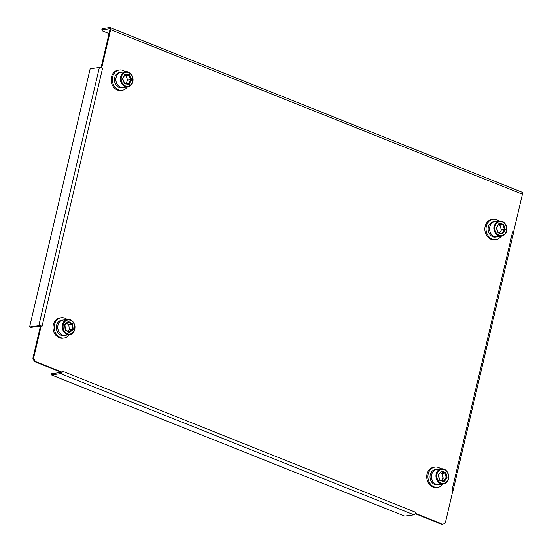 <?xml version="1.0" encoding="UTF-8"?>
<svg xmlns="http://www.w3.org/2000/svg" width="552" height="552" viewBox="0 0 552 552"><rect width="100%" height="100%" fill="white"/><g stroke="black" fill="none" stroke-linecap="round" stroke-linejoin="round"><path stroke-width="0.83" d="M415.822 512.394L415.573 513.436L442.752 524.296L445.361 522.696L452.916 490.466L452.033 490.114L512.601 231.881L513.484 232.233L522.406 194.207L110.655 29.67L101.734 67.696L102.617 68.048L42.049 326.28L41.165 325.928L33.61 358.158L35.08 361.387L62.259 372.248L62.5 371.199L415.822 512.394A2.387 1.228 111.8 0 1 415.421 513.463L415.573 513.436M35.08 361.387L34.362 361.491L61.541 372.352L62.259 372.248M415.276 513.712L442.035 524.4L442.752 524.296M34.362 361.491L32.885 358.262L33.61 358.158M41.165 325.928L40.448 326.032L32.885 358.262M110.655 29.67A2.387 1.228 -68.2 0 0 110.2 27.641A2.387 1.228 -68.2 0 0 109.841 27.6L102.072 28.69L101.789 29.898L109.558 28.807A1.111 0.573 -68.2 0 1 109.724 28.828A1.111 0.573 -68.2 0 1 109.938 29.767L101.064 67.599M512.601 231.881A2.387 0.58 13.2 0 1 513.332 232.261L513.484 232.233M41.014 325.949A2.387 0.58 -166.8 0 0 38.806 325.708L29.594 326.998L90.162 68.765L99.374 67.475A2.387 0.58 13.2 0 1 101.582 67.717L101.734 67.696M101.582 67.717A2.387 0.58 13.2 0 1 102.617 68.048M110.2 27.641L521.951 192.179A2.387 1.228 111.8 0 1 522.406 194.207M101.789 29.898L102.389 30.912L109.041 33.575M40.42 326.142L30.615 327.405L29.594 326.998M452.785 491.025A2.387 0.58 -166.8 0 0 453.013 490.845A2.387 0.58 -166.8 0 0 452.888 490.59M513.332 232.261A2.387 0.58 13.2 0 1 513.581 232.62L453.013 490.845M62.107 372.269A2.387 1.228 -68.2 0 1 60.63 373.649L51.419 374.939L51.709 373.725L60.913 372.441A1.111 0.573 -68.2 0 0 61.272 372.241M415.421 513.463A2.387 1.228 111.8 0 1 413.945 514.837L404.74 516.127L51.419 374.939M74.872 326.536A7.673 6.32 -98 0 1 69.642 334.657C73.333 333.712 75.113 331 74.982 326.522C74.099 321.775 71.608 319.422 67.51 319.456L63.052 320.084A7.673 6.32 82 0 0 57.815 328.205A7.673 6.32 82 0 0 65.177 335.285L69.642 334.657A7.673 6.32 -98 0 1 62.272 327.577A7.673 6.32 -98 0 1 67.51 319.456A7.673 6.32 -98 0 1 74.872 326.522M67.606 331.069L69.304 329.641L68.807 324.742L71.829 324.321L68.103 322.175M68.807 324.742L66.578 323.458M69.304 329.641L72.326 329.22L71.829 324.321L72.616 323.893L73.181 329.475L72.326 329.22L69.103 331.931M68.344 321.43L64.922 324.817L65.433 329.841L69.476 332.594L65.205 330.13L64.639 324.548L68.344 321.43L72.616 323.893M64.929 324.852L68.082 322.161M64.825 324.9L64.639 324.548M69.069 331.959L69.476 332.594L73.181 329.475M69.262 334.712A10.233 8.425 -98 0 1 64.094 338.017L62.893 338.19A10.233 8.425 -98 0 1 53.075 328.744A10.233 8.425 -98 0 1 60.058 317.917L61.258 317.752A10.233 8.425 -98 0 1 67.13 319.511M64.094 338.017A10.233 8.425 -98 0 1 54.275 328.578A10.233 8.425 -98 0 1 61.258 317.752M63.708 319.987A7.721 6.355 82 0 0 63.342 320.008A7.721 6.355 82 0 0 63.045 320.036A7.721 6.355 82 0 0 57.739 327.647A7.721 6.355 82 0 0 63.666 335.319L63.452 335.561A7.721 6.355 82 0 1 56.359 328.585A7.721 6.355 82 0 1 61.603 320.243A7.721 6.355 82 0 1 61.9 320.208M65.84 335.195A7.721 6.355 82 0 1 65.184 335.326A7.721 6.355 82 0 1 64.888 335.361L64.888 335.319M448.383 474.713A7.673 6.32 -98 0 1 443.339 483.994C447.472 482.8 449.19 479.688 448.479 474.665C447.244 470.608 444.822 468.655 441.214 468.793L436.749 469.414A7.673 6.32 82 0 0 431.719 478.743A7.673 6.32 82 0 0 438.881 484.621L443.339 483.994A7.673 6.32 -98 0 1 436.177 478.115A7.673 6.32 -98 0 1 441.214 468.793A7.673 6.32 -98 0 1 448.376 474.665M441.379 480.419L443.208 478.246L442.076 473.464L445.098 473.043L441.193 471.629M442.076 473.464L440.213 472.788M443.208 478.246L446.23 477.825L445.098 473.043L445.83 472.526L447.12 477.977L446.23 477.825L443.422 481.158M445.83 472.526L441.324 470.89L441.145 471.608M439.454 479.743L438.109 474.713M438.419 474.899L439.571 479.798L443.497 481.185L439.564 479.757M443.408 481.178L443.898 481.799L439.392 480.164M442.959 484.049A10.233 8.425 -98 0 1 437.798 487.354L436.597 487.519A10.233 8.425 -98 0 1 427.048 479.688A10.233 8.425 -98 0 1 433.755 467.254L434.955 467.082A10.233 8.425 -98 0 1 440.827 468.841M437.798 487.354A10.233 8.425 -98 0 1 428.242 479.515A10.233 8.425 -98 0 1 434.955 467.082M437.412 469.324A7.721 6.355 82 0 0 436.742 469.372A7.721 6.355 82 0 0 436.046 469.517A7.721 6.355 82 0 0 431.54 478.025A7.721 6.355 82 0 0 438.378 484.704L438.143 484.718M436.742 469.372L435.307 469.573A7.721 6.355 82 0 0 434.603 469.724A7.721 6.355 82 0 0 430.153 478.529A7.721 6.355 82 0 0 437.446 484.863L438.288 484.746M490.1 231.923A7.673 6.32 82 0 0 496.993 236.863L501.451 236.235A7.673 6.32 -98 0 1 494.564 231.295A7.673 6.32 -98 0 1 499.318 221.035A7.673 6.32 -98 0 1 506.212 225.975A7.673 6.32 -98 0 1 501.451 236.235C505.942 234.807 507.564 231.385 506.322 225.982C504.894 222.497 502.561 220.841 499.318 221.035L494.861 221.656A7.673 6.32 82 0 0 490.1 231.923M499.581 232.73L501.409 229.88L499.795 225.278L502.81 224.857L498.829 224.043M499.795 225.278L498.242 224.961M501.409 229.88L504.431 229.459L502.81 224.857L503.486 224.278L505.335 229.528L504.431 229.459L502.009 233.227M503.486 224.278L498.877 223.339L498.766 224.029M497.959 232.413L496.11 227.652M502.003 233.241L498.07 232.427L502.003 233.241L502.568 233.834L497.952 232.896M501.071 236.29A10.233 8.425 -98 0 1 495.91 239.596L494.709 239.768A10.233 8.425 -98 0 1 485.525 233.179A10.233 8.425 -98 0 1 491.866 219.496L493.067 219.323A10.233 8.425 -98 0 1 498.939 221.09M495.91 239.596A10.233 8.425 -98 0 1 486.719 233.006A10.233 8.425 -98 0 1 493.067 219.323M495.523 221.566A7.721 6.355 82 0 0 494.854 221.614A7.721 6.355 82 0 0 493.391 222.042A7.721 6.355 82 0 0 489.81 231.053A7.721 6.355 82 0 0 496.993 236.905A7.721 6.355 82 0 0 497.297 236.856L497.283 236.822M494.854 221.614L493.419 221.814A7.721 6.355 82 0 0 491.949 222.249A7.721 6.355 82 0 0 488.368 231.253A7.721 6.355 82 0 0 495.558 237.105L496.993 236.905M116.658 83.242A7.673 6.32 82 0 0 123.289 87.526L127.753 86.905A7.673 6.32 -98 0 1 121.123 82.621A7.673 6.32 -98 0 1 125.621 71.698A7.673 6.32 -98 0 1 132.252 75.983A7.673 6.32 -98 0 1 127.753 86.905C132.501 85.277 134.039 81.641 132.363 76.004C130.838 72.919 128.595 71.484 125.621 71.698L121.164 72.326A7.673 6.32 82 0 0 116.658 83.242M125.973 83.476L127.733 80.095L125.773 75.672L128.795 75.244L124.8 74.886M125.773 75.672L124.455 75.548M127.733 80.095L130.755 79.667L128.795 75.244L129.43 74.63L131.666 79.674L130.755 79.667L128.692 83.725L124.683 83.359L128.644 83.725L129.258 84.297L124.614 83.876L122.378 78.832L124.786 74.209L122.647 78.874M129.43 74.63L124.786 74.209L124.724 74.879M124.573 83.359L124.614 83.876M127.367 86.954A10.233 8.425 -98 0 1 122.206 90.266L121.005 90.431A10.233 8.425 -98 0 1 112.166 84.718A10.233 8.425 -98 0 1 118.169 70.159L119.37 69.994A10.233 8.425 -98 0 1 125.242 71.753M122.206 90.266A10.233 8.425 -98 0 1 113.367 84.553A10.233 8.425 -98 0 1 119.37 69.994M121.82 72.229A7.721 6.355 82 0 0 121.157 72.284A7.721 6.355 82 0 0 119.156 72.995A7.721 6.355 82 0 0 116.196 82.062A7.721 6.355 82 0 0 123.296 87.568A7.721 6.355 82 0 0 123.952 87.437M121.157 72.284L119.715 72.484A7.721 6.355 82 0 0 117.714 73.195A7.721 6.355 82 0 0 114.761 82.269A7.721 6.355 82 0 0 121.854 87.775L123.296 87.568M38.806 325.708L99.374 67.475M60.63 373.649L413.945 514.837M63.1 327.495A7.079 5.824 82 0 0 69.621 334.05A7.079 5.824 82 0 0 74.72 326.529A7.079 5.824 82 0 0 68.2 319.974A7.079 5.824 82 0 0 63.1 327.495M436.984 477.935A7.079 5.824 82 0 0 444.236 483.221A7.079 5.824 82 0 0 448.238 474.754A7.079 5.824 82 0 0 440.986 469.469A7.079 5.824 82 0 0 436.984 477.935M447.12 477.977L443.898 481.799M495.351 231.04A7.079 5.824 82 0 0 503.051 235.207A7.079 5.824 82 0 0 506.094 226.134A7.079 5.824 82 0 0 498.394 221.973A7.079 5.824 82 0 0 495.351 231.04M505.335 229.528L502.568 233.834M121.888 82.31A7.079 5.824 82 0 0 129.837 85.615A7.079 5.824 82 0 0 132.156 76.197A7.079 5.824 82 0 0 124.207 72.892A7.079 5.824 82 0 0 121.888 82.31M131.666 79.674L129.258 84.297M69.193 331.98L65.433 329.813M63.045 320.036L61.603 320.243M65.184 335.326L64.832 335.374M438.419 474.913L441.262 471.539M498.09 232.475L496.434 227.769L498.891 223.946M124.711 83.421L122.703 78.895L124.849 74.782"/></g></svg>
